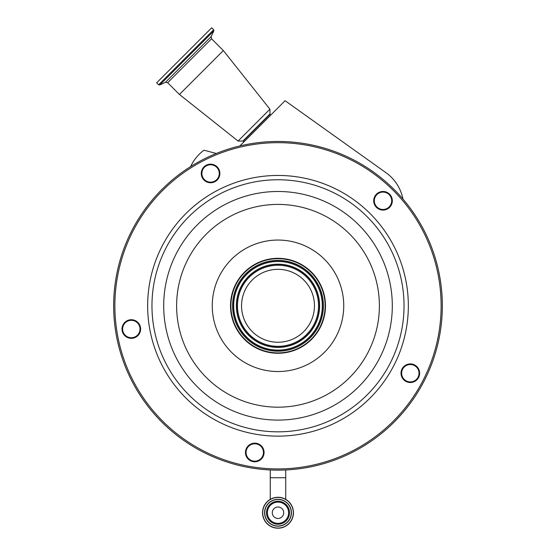 <?xml version="1.0" encoding="UTF-8"?>
<svg xmlns="http://www.w3.org/2000/svg" width="556" height="556" viewBox="0 0 556 556"><rect width="100%" height="100%" fill="white"/><g stroke="black" fill="none" stroke-linecap="round" stroke-linejoin="round"><path stroke-width="0.83" d="M218.327 169.517A8.694 8.694 0 0 0 206.63 165.716A8.694 8.694 0 0 0 202.829 177.413A8.694 8.694 0 0 0 214.526 181.214A8.694 8.694 0 0 0 218.327 169.517M202.287 177.691A9.306 9.306 0 0 1 206.352 165.174A9.306 9.306 0 0 1 218.869 169.239A9.306 9.306 0 0 1 214.797 181.756A9.306 9.306 0 0 1 202.287 177.691M139.605 324.801A9.306 9.306 0 0 1 135.539 337.318A9.306 9.306 0 0 1 123.022 333.252A9.306 9.306 0 0 1 127.088 320.736A9.306 9.306 0 0 1 139.605 324.801M263.058 448.254A9.306 9.306 0 0 1 258.992 460.771A9.306 9.306 0 0 1 246.475 456.705A9.306 9.306 0 0 1 250.541 444.188A9.306 9.306 0 0 1 263.058 448.254M418.619 368.989A9.306 9.306 0 0 1 414.554 381.506A9.306 9.306 0 0 1 402.037 377.441A9.306 9.306 0 0 1 406.102 364.924A9.306 9.306 0 0 1 418.619 368.989M391.306 196.553A9.306 9.306 0 0 1 387.24 209.07A9.306 9.306 0 0 1 374.723 204.997A9.306 9.306 0 0 1 378.789 192.487A9.306 9.306 0 0 1 391.306 196.553M424.43 231.185A164.34 164.34 0 0 1 352.608 452.223A164.34 164.34 0 0 1 131.57 380.401A164.34 164.34 0 0 1 203.392 159.363A164.34 164.34 0 0 1 424.43 231.185M245.106 465.567A163.123 163.123 0 0 0 259.346 467.846M420.072 385.954A163.123 163.123 0 0 0 426.591 373.09M139.063 325.079A8.694 8.694 0 0 0 127.366 321.278A8.694 8.694 0 0 0 123.564 332.974A8.694 8.694 0 0 0 135.261 336.776A8.694 8.694 0 0 0 139.063 325.079M262.515 448.532A8.694 8.694 0 0 0 250.819 444.73A8.694 8.694 0 0 0 247.017 456.427A8.694 8.694 0 0 0 258.714 460.229A8.694 8.694 0 0 0 262.515 448.532M418.077 369.267A8.694 8.694 0 0 0 406.38 365.466A8.694 8.694 0 0 0 402.579 377.163A8.694 8.694 0 0 0 414.276 380.964A8.694 8.694 0 0 0 418.077 369.267M390.764 196.831A8.694 8.694 0 0 0 379.067 193.029A8.694 8.694 0 0 0 375.265 204.726A8.694 8.694 0 0 0 386.962 208.521A8.694 8.694 0 0 0 390.764 196.831M190.59 166.626L191.299 165.215A42.458 42.458 0 0 1 204.003 150.196L216.277 153.484M239.879 145.936L285.096 100.719L385.989 172.701A42.458 42.458 0 0 1 402.947 199.034M403.35 201.411A163.123 163.123 0 0 0 238.218 147.597M115.884 323.884A163.123 163.123 0 0 0 118.115 338.124M270.272 469.952L270.272 477.743L285.728 477.743L285.728 469.952M235.695 327.345A47.475 47.475 0 0 1 256.448 263.488A47.475 47.475 0 0 1 320.305 284.241A47.475 47.475 0 0 1 299.552 348.091A47.475 47.475 0 0 1 235.695 327.345M319.978 284.401A47.114 47.114 0 0 1 299.385 347.771A47.114 47.114 0 0 1 236.022 327.178A47.114 47.114 0 0 1 256.615 263.815A47.114 47.114 0 0 1 319.978 284.401M245.516 322.341A36.46 36.46 0 0 1 261.445 273.309A36.46 36.46 0 0 1 310.484 289.238A36.46 36.46 0 0 1 294.555 338.277A36.46 36.46 0 0 1 245.516 322.341M293.457 512.743A15.457 15.457 0 0 1 278 528.2A15.457 15.457 0 0 1 262.543 512.743A15.457 15.457 0 0 1 278 497.279A15.457 15.457 0 0 1 293.457 512.743A15.457 15.457 0 0 1 278 528.2A15.457 15.457 0 0 1 262.543 512.743M291.268 512.743A13.268 13.268 0 0 1 278 526.011A13.268 13.268 0 0 1 264.732 512.743A13.268 13.268 0 0 1 278 499.469A13.268 13.268 0 0 1 291.268 512.743A13.268 13.268 0 0 1 278 526.011A13.268 13.268 0 0 1 264.732 512.743A13.268 13.268 0 0 1 278 499.469A13.268 13.268 0 0 1 291.268 512.743A13.268 13.268 0 0 1 278 526.011A13.268 13.268 0 0 1 264.732 512.743M267.373 512.743A10.627 10.627 0 0 1 278 502.117A10.627 10.627 0 0 1 288.627 512.743A10.627 10.627 0 0 1 278 523.363A10.627 10.627 0 0 1 267.373 512.743M278 507.016A5.72 5.72 0 0 1 283.72 512.743A5.72 5.72 0 0 1 278 518.463A5.72 5.72 0 0 1 272.28 512.743A5.72 5.72 0 0 1 278 507.016M244.001 141.815L242.868 141.05L238.072 141.05L269.924 109.198L223.338 50.568L211.565 38.788L211.176 36.592L213.845 30.872L213.65 29.774L211.676 27.8L156.674 82.802L158.641 84.776L213.65 29.774M238.072 141.05L179.442 94.471L223.338 50.568M161.865 364.965A130.34 130.34 0 0 1 218.828 189.659A130.34 130.34 0 0 1 394.135 246.621A130.34 130.34 0 0 1 337.172 421.928A130.34 130.34 0 0 1 161.865 364.965M132.655 379.845A163.123 163.123 0 0 1 203.941 160.448A163.123 163.123 0 0 1 423.345 231.734A163.123 163.123 0 0 1 352.059 451.138A163.123 163.123 0 0 1 132.655 379.845M390.298 248.574A126.038 126.038 0 0 1 335.219 418.091A126.038 126.038 0 0 1 165.702 363.012A126.038 126.038 0 0 1 220.781 193.488A126.038 126.038 0 0 1 390.298 248.574M243.174 141.154L270.028 114.3L269.924 109.198M379.845 253.897A114.3 114.3 0 0 1 329.889 407.631A114.3 114.3 0 0 1 176.155 357.682A114.3 114.3 0 0 1 226.111 203.948A114.3 114.3 0 0 1 379.845 253.897M187.664 351.823A101.387 101.387 0 0 1 231.97 215.457A101.387 101.387 0 0 1 368.336 259.763A101.387 101.387 0 0 1 324.03 396.129A101.387 101.387 0 0 1 187.664 351.823M219.425 335.636A65.733 65.733 0 0 1 248.157 247.218A65.733 65.733 0 0 1 336.575 275.95A65.733 65.733 0 0 1 307.843 364.361A65.733 65.733 0 0 1 219.425 335.636M237.544 326.407A45.404 45.404 0 0 1 257.386 265.337A45.404 45.404 0 0 1 318.456 285.179A45.404 45.404 0 0 1 298.614 346.249A45.404 45.404 0 0 1 237.544 326.407M317.657 285.589A44.508 44.508 0 0 1 298.204 345.45A44.508 44.508 0 0 1 238.343 325.997A44.508 44.508 0 0 1 257.796 266.136A44.508 44.508 0 0 1 317.657 285.589M317.49 285.673A44.32 44.32 0 0 1 298.12 345.283A44.32 44.32 0 0 1 238.51 325.913A44.32 44.32 0 0 1 257.88 266.303A44.32 44.32 0 0 1 317.49 285.673M240.915 324.69A41.624 41.624 0 0 1 259.103 268.708A41.624 41.624 0 0 1 315.085 286.896A41.624 41.624 0 0 1 296.897 342.878A41.624 41.624 0 0 1 240.915 324.69M241.082 324.607A41.436 41.436 0 0 1 259.186 268.868A41.436 41.436 0 0 1 314.918 286.979A41.436 41.436 0 0 1 296.814 342.711A41.436 41.436 0 0 1 241.082 324.607M314.119 287.389A40.539 40.539 0 0 1 296.404 341.912A40.539 40.539 0 0 1 241.881 324.197A40.539 40.539 0 0 1 259.596 269.674A40.539 40.539 0 0 1 314.119 287.389M293.304 512.743A15.304 15.304 0 0 1 278 528.04A15.304 15.304 0 0 1 262.696 512.743A15.304 15.304 0 0 1 278 497.439A15.304 15.304 0 0 1 293.304 512.743M264.573 512.743A13.427 13.427 0 0 1 278 499.316A13.427 13.427 0 0 1 291.427 512.743A13.427 13.427 0 0 1 278 526.164A13.427 13.427 0 0 1 264.573 512.743M266.505 512.743A11.495 11.495 0 0 1 278 501.241A11.495 11.495 0 0 1 289.495 512.743A11.495 11.495 0 0 1 278 524.238A11.495 11.495 0 0 1 266.505 512.743M242.868 141.05L269.924 114.001M179.442 94.471L167.662 82.691L211.565 38.788M167.662 82.691L165.459 82.302L211.176 36.592M165.459 82.302L159.746 84.971L213.845 30.872M270.272 477.743L270.272 499.351M159.746 84.971L158.641 84.776M270.682 115.127L270.028 114.3M285.728 477.743L285.728 499.351"/></g></svg>
